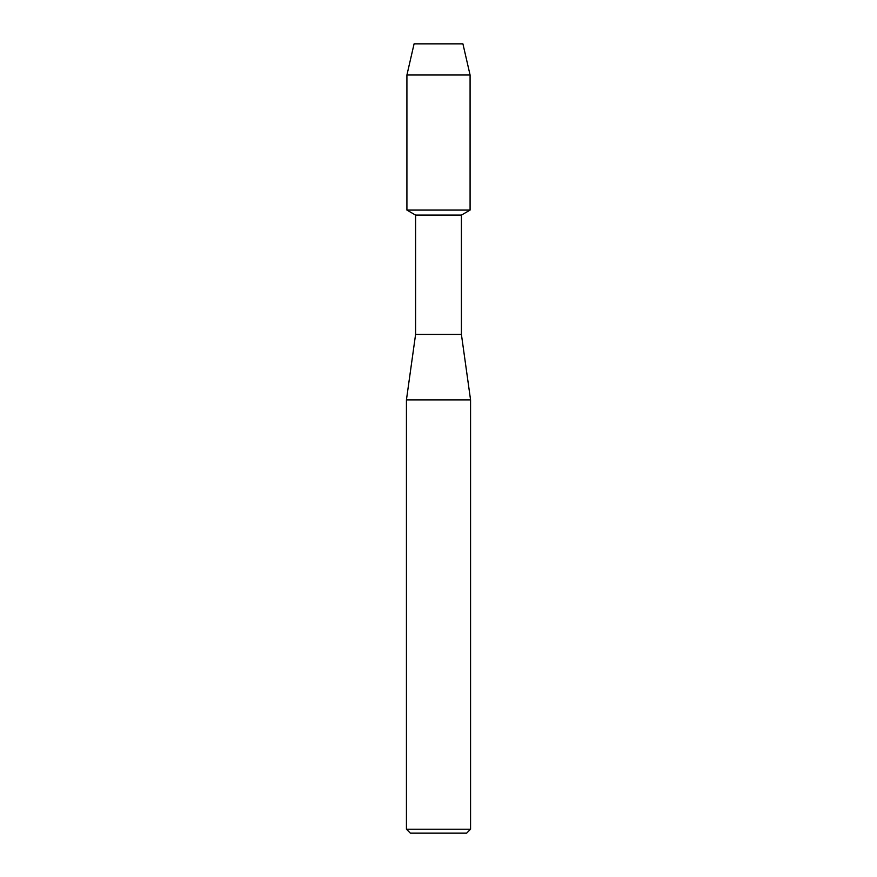<?xml version="1.0" encoding="UTF-8"?>
<svg xmlns="http://www.w3.org/2000/svg" width="877" height="877" viewBox="0 0 877 877"><rect width="100%" height="100%" fill="white"/><g stroke="black" fill="none" stroke-linecap="round" stroke-linejoin="round"><path stroke-width="1.32" d="M462.913 43.85L414.087 43.85L462.913 43.85L470.083 75.005L470.083 210.085L438.5 210.085L470.083 210.085L461.412 215.095L461.412 334.433L470.565 399.89L470.565 829.225L406.435 829.225L410.359 833.15L466.641 833.15L470.565 829.225M461.412 334.433L415.588 334.433L415.588 215.095L461.412 215.095M415.588 334.433L406.435 399.89L470.565 399.89M414.087 43.85L406.917 75.005L406.917 210.085L438.5 210.085L406.917 210.085L415.588 215.095M406.917 75.005L470.083 75.005M406.435 399.89L406.435 829.225"/></g></svg>
